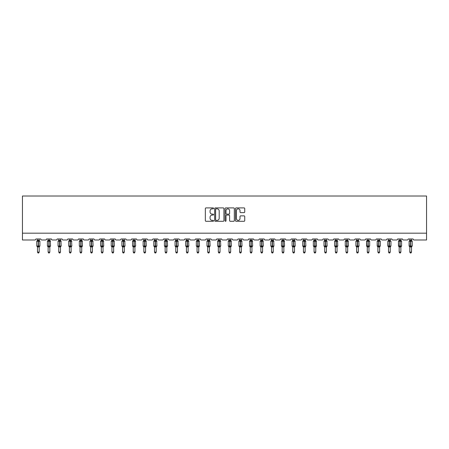 <?xml version="1.0" encoding="UTF-8"?>
<svg xmlns="http://www.w3.org/2000/svg" width="449" height="449" viewBox="0 0 449 449"><rect width="100%" height="100%" fill="white"/><g stroke="black" fill="none" stroke-linecap="round" stroke-linejoin="round"><path stroke-width="0.67" d="M213.589 208.37A0.466 0.466 0 0 0 213.123 207.904L206.007 207.904A0.668 0.668 0 0 0 205.339 208.572L205.339 220.622A0.668 0.668 0 0 0 206.007 221.29L213.123 221.29A0.466 0.466 0 0 0 213.589 220.818A0.466 0.466 0 0 0 213.123 220.352L212.203 220.352A2.144 2.144 0 0 1 210.059 218.208L210.059 217.204A2.144 2.144 0 0 1 212.203 215.065L213.123 215.065A0.466 0.466 0 0 0 213.589 214.594A0.466 0.466 0 0 0 213.123 214.128L212.203 214.128A2.144 2.144 0 0 1 210.059 211.984L210.059 210.979A2.144 2.144 0 0 1 212.203 208.841L213.123 208.841A0.466 0.466 0 0 0 213.589 208.37M244.06 212.618A0.668 0.668 0 0 0 244.733 211.95L244.733 208.572A0.668 0.668 0 0 0 244.06 207.904L236.163 207.904A0.668 0.668 0 0 0 235.495 208.572L235.495 220.622A0.668 0.668 0 0 0 236.163 221.29L244.06 221.29A0.668 0.668 0 0 0 244.733 220.622L244.733 216.536A0.668 0.668 0 0 0 244.06 215.868L240.681 215.868A0.668 0.668 0 0 0 240.013 216.536L240.013 218.562A1.79 1.79 0 0 1 238.223 220.352A1.79 1.79 0 0 1 236.432 218.562L236.432 210.632A1.79 1.79 0 0 1 238.223 208.841A1.79 1.79 0 0 1 240.013 210.632L240.013 211.95A0.668 0.668 0 0 0 240.681 212.618L244.06 212.618M426.55 233.177L426.55 196.011L22.45 196.011L22.45 239.996L34.859 239.996A1.021 1.021 0 0 0 35.886 238.975L40.792 238.975A1.021 1.021 0 0 0 41.819 239.996L45.501 239.996A1.021 1.021 0 0 0 46.522 238.975L51.433 238.975A1.021 1.021 0 0 0 52.454 239.996L56.136 239.996A1.021 1.021 0 0 0 57.158 238.975L62.069 238.975A1.021 1.021 0 0 0 63.09 239.996L66.772 239.996A1.021 1.021 0 0 0 67.799 238.975L72.704 238.975A1.021 1.021 0 0 0 73.731 239.996L77.413 239.996A1.021 1.021 0 0 0 78.435 238.975L83.346 238.975A1.021 1.021 0 0 0 84.367 239.996L88.049 239.996A1.021 1.021 0 0 0 89.07 238.975L93.981 238.975A1.021 1.021 0 0 0 95.003 239.996L98.69 239.996A1.021 1.021 0 0 0 99.712 238.975L104.623 238.975A1.021 1.021 0 0 0 105.644 239.996L109.326 239.996A1.021 1.021 0 0 0 110.347 238.975L115.258 238.975A1.021 1.021 0 0 0 116.28 239.996L119.962 239.996A1.021 1.021 0 0 0 120.989 238.975L125.894 238.975A1.021 1.021 0 0 0 126.921 239.996L130.603 239.996A1.021 1.021 0 0 0 131.624 238.975L136.535 238.975A1.021 1.021 0 0 0 137.557 239.996L141.239 239.996A1.021 1.021 0 0 0 142.26 238.975L147.171 238.975A1.021 1.021 0 0 0 148.192 239.996L151.874 239.996A1.021 1.021 0 0 0 152.901 238.975L157.807 238.975A1.021 1.021 0 0 0 158.834 239.996L162.516 239.996A1.021 1.021 0 0 0 163.537 238.975L168.448 238.975A1.021 1.021 0 0 0 169.469 239.996L173.151 239.996A1.021 1.021 0 0 0 174.173 238.975L179.084 238.975A1.021 1.021 0 0 0 180.105 239.996L183.793 239.996A1.021 1.021 0 0 0 184.814 238.975L189.725 238.975A1.021 1.021 0 0 0 190.746 239.996L194.428 239.996A1.021 1.021 0 0 0 195.45 238.975L200.361 238.975A1.021 1.021 0 0 0 201.382 239.996L205.064 239.996A1.021 1.021 0 0 0 206.091 238.975L210.996 238.975A1.021 1.021 0 0 0 212.023 239.996L215.705 239.996A1.021 1.021 0 0 0 216.727 238.975L221.638 238.975A1.021 1.021 0 0 0 222.659 239.996L226.341 239.996A1.021 1.021 0 0 0 227.362 238.975L232.273 238.975A1.021 1.021 0 0 0 233.295 239.996L236.977 239.996A1.021 1.021 0 0 0 238.004 238.975L242.909 238.975A1.021 1.021 0 0 0 243.936 239.996L247.618 239.996A1.021 1.021 0 0 0 248.639 238.975L253.55 238.975A1.021 1.021 0 0 0 254.572 239.996L258.254 239.996A1.021 1.021 0 0 0 259.275 238.975L264.186 238.975A1.021 1.021 0 0 0 265.207 239.996L268.895 239.996A1.021 1.021 0 0 0 269.916 238.975L274.827 238.975A1.021 1.021 0 0 0 275.849 239.996L279.531 239.996A1.021 1.021 0 0 0 280.552 238.975L285.463 238.975A1.021 1.021 0 0 0 286.484 239.996L290.166 239.996A1.021 1.021 0 0 0 291.193 238.975L296.099 238.975A1.021 1.021 0 0 0 297.126 239.996L300.808 239.996A1.021 1.021 0 0 0 301.829 238.975L306.74 238.975A1.021 1.021 0 0 0 307.761 239.996L311.443 239.996A1.021 1.021 0 0 0 312.465 238.975L317.376 238.975A1.021 1.021 0 0 0 318.397 239.996L322.079 239.996A1.021 1.021 0 0 0 323.106 238.975L328.011 238.975A1.021 1.021 0 0 0 329.038 239.996L332.72 239.996A1.021 1.021 0 0 0 333.742 238.975L338.653 238.975A1.021 1.021 0 0 0 339.674 239.996L343.356 239.996A1.021 1.021 0 0 0 344.377 238.975L349.288 238.975A1.021 1.021 0 0 0 350.31 239.996L353.997 239.996A1.021 1.021 0 0 0 355.019 238.975L359.93 238.975A1.021 1.021 0 0 0 360.951 239.996L364.633 239.996A1.021 1.021 0 0 0 365.654 238.975L370.565 238.975A1.021 1.021 0 0 0 371.587 239.996L375.269 239.996A1.021 1.021 0 0 0 376.296 238.975L381.201 238.975A1.021 1.021 0 0 0 382.228 239.996L385.91 239.996A1.021 1.021 0 0 0 386.931 238.975L391.842 238.975A1.021 1.021 0 0 0 392.864 239.996L396.546 239.996A1.021 1.021 0 0 0 397.567 238.975L402.478 238.975A1.021 1.021 0 0 0 403.499 239.996L407.181 239.996A1.021 1.021 0 0 0 408.208 238.975L413.114 238.975A1.021 1.021 0 0 0 414.141 239.996L426.55 239.996L426.55 233.177L22.45 233.177M223.916 208.572A0.668 0.668 0 0 0 223.243 207.904L215.346 207.904A0.668 0.668 0 0 0 214.678 208.572L214.678 220.622A0.668 0.668 0 0 0 215.346 221.29L223.243 221.29A0.668 0.668 0 0 0 223.916 220.622L223.916 208.572M225.757 207.904L233.654 207.904A0.668 0.668 0 0 1 234.322 208.572L234.322 220.622A0.668 0.668 0 0 1 233.654 221.29L230.275 221.29A0.668 0.668 0 0 1 229.602 220.622L229.602 215.733A0.668 0.668 0 0 0 228.934 215.065L226.694 215.065A0.668 0.668 0 0 0 226.021 215.733L226.021 220.818A0.466 0.466 0 0 1 225.555 221.29A0.466 0.466 0 0 1 225.084 220.818L225.084 208.572A0.668 0.668 0 0 1 225.757 207.904M216.081 208.841A0.466 0.466 0 0 0 215.615 209.307L215.615 219.881A0.466 0.466 0 0 0 216.081 220.352L217.052 220.352A2.144 2.144 0 0 0 219.196 218.208L219.196 210.979A2.144 2.144 0 0 0 217.052 208.841L216.081 208.841M229.602 210.665A1.79 1.79 0 0 0 227.811 208.875A1.79 1.79 0 0 0 226.021 210.665L226.021 213.455A0.668 0.668 0 0 0 226.694 214.128L228.934 214.128A0.668 0.668 0 0 0 229.602 213.455L229.602 210.665M39.192 238.975L39.192 240.327A0.752 0.713 180 0 0 39.585 240.956L36.992 240.922A0.342 0.342 0 0 0 36.767 241.242L36.767 246.013A0.342 0.342 0 0 0 36.992 246.333L39.585 246.299A0.752 0.713 -0 0 0 39.192 246.928L37.486 246.928A0.752 0.713 -0 0 0 37.093 246.299L37.093 246.299M37.486 238.975L37.486 240.361L38.238 240.26L38.238 246.013L39.905 246.013L39.905 241.242L36.767 241.242L36.767 246.013L38.238 246.013L38.238 246.995M39.192 246.928L39.192 252.102L37.486 252.102L37.486 246.928M38.238 240.26L39.192 240.327M36.767 241.242L37.486 240.215L37.093 240.956A0.752 0.713 180 0 0 37.486 240.327L37.486 240.327M37.239 241.175L37.486 240.361M39.439 241.175L39.192 240.361L39.439 241.175L38.44 240.933L38.44 246.995M37.239 246.08L37.486 246.894M39.439 246.08L39.192 246.894M39.192 252.102L38.681 252.989L37.997 252.989L37.486 252.102M39.905 241.242L39.68 240.922A0.342 0.342 0 0 1 39.781 240.978M39.22 246.838L39.905 246.013A0.342 0.342 0 0 1 39.888 246.125M49.828 238.975L49.828 240.327A0.752 0.713 180 0 0 50.221 240.956L47.633 240.922A0.342 0.342 0 0 0 47.409 241.242L47.409 246.013A0.342 0.342 0 0 0 47.633 246.333L47.409 246.013L50.546 246.013L50.322 240.922A0.342 0.342 0 0 1 50.417 240.978M49.856 246.838L50.546 246.013A0.342 0.342 0 0 1 50.524 246.125M48.122 246.928L48.122 246.928A0.752 0.713 -0 0 0 47.729 246.299L50.221 246.299A0.752 0.713 -0 0 0 49.828 246.928L48.122 246.894L48.122 252.102L49.828 252.102L49.828 246.928M60.469 238.975L60.469 240.327A0.752 0.713 180 0 0 60.862 240.956L58.269 240.922A0.342 0.342 0 0 0 58.044 241.242L58.044 246.013A0.342 0.342 0 0 0 58.269 246.333L58.044 246.013L61.182 246.013L60.957 240.922A0.342 0.342 0 0 1 61.058 240.978M60.497 246.838L61.182 246.013A0.342 0.342 0 0 1 61.165 246.125M58.763 246.928L58.763 246.928A0.752 0.713 -0 0 0 58.37 246.299L60.862 246.299A0.752 0.713 -0 0 0 60.469 246.928L58.763 246.894L58.763 252.102L60.469 252.102L60.469 246.928M71.105 238.975L71.105 240.327A0.752 0.713 180 0 0 71.498 240.956L68.905 240.922A0.342 0.342 0 0 0 68.686 241.242L68.686 246.013A0.342 0.342 0 0 0 68.905 246.333L68.686 246.013L71.818 246.013L71.599 240.922A0.342 0.342 0 0 1 71.694 240.978M71.105 247.04L71.818 246.013A0.342 0.342 0 0 1 71.801 246.125M69.399 246.928L69.399 246.928A0.752 0.713 -0 0 0 69.006 246.299L71.498 246.299A0.752 0.713 -0 0 0 71.105 246.928L69.399 246.894L69.399 252.102L71.105 252.102L71.105 246.928M81.74 238.975L81.74 240.327A0.752 0.713 180 0 0 82.133 240.956L79.546 240.922A0.342 0.342 0 0 0 79.321 241.242L79.321 246.013A0.342 0.342 0 0 0 79.546 246.333L79.321 246.013L82.459 246.013L82.234 240.922A0.342 0.342 0 0 1 82.33 240.978M81.74 247.04L82.459 246.013A0.342 0.342 0 0 1 82.442 246.125M80.04 246.928L80.04 246.928A0.752 0.713 -0 0 0 79.641 246.299L82.133 246.299A0.752 0.713 -0 0 0 81.74 246.928L80.034 246.894L80.04 252.102L81.74 252.102L81.74 246.928M48.094 246.838L47.729 246.299M48.122 238.975L48.122 240.361L49.828 240.327M50.075 241.175L49.828 240.361L50.075 241.175L47.409 241.242L47.729 240.956A0.752 0.713 180 0 0 48.122 240.327L48.122 240.327M47.875 241.175L48.122 240.361M47.875 246.08L48.122 246.894M50.075 246.08L49.828 246.894M49.828 252.102L49.317 252.989L48.638 252.989L48.122 252.102M58.735 246.838L58.37 246.299M58.763 238.975L58.763 240.361L60.469 240.327M60.716 241.175L60.469 240.361L60.716 241.175L58.044 241.242L58.37 240.956A0.752 0.713 180 0 0 58.763 240.327L58.763 240.327M58.516 241.175L58.763 240.361M58.516 246.08L58.763 246.894M60.716 246.08L60.469 246.894M60.469 252.102L59.953 252.989L59.274 252.989L58.763 252.102M69.371 246.838L69.006 246.299M69.399 238.975L69.399 240.361L71.105 240.327M71.352 241.175L71.105 240.361L71.352 241.175L68.686 241.242L69.006 240.956A0.752 0.713 180 0 0 69.399 240.327L69.399 240.327M69.152 241.175L69.399 240.361M69.152 246.08L69.399 246.894M71.352 246.08L71.105 246.894M71.105 252.102L70.594 252.989L69.909 252.989L69.399 252.102M80.012 246.838L79.641 246.299M80.04 238.975L80.034 240.361L81.74 240.327M81.987 241.175L81.74 240.361L81.987 241.175L79.321 241.242L79.641 240.956A0.752 0.713 180 0 0 80.04 240.327L80.04 240.327M79.787 241.175L80.034 240.361M79.787 246.08L80.034 246.894M81.987 246.08L81.74 246.894M81.74 252.102L81.23 252.989L80.551 252.989L80.04 252.102M92.382 238.975L92.382 240.327A0.752 0.713 180 0 0 92.775 240.956L90.182 240.922A0.342 0.342 0 0 0 89.957 241.242L89.957 246.013A0.342 0.342 0 0 0 90.182 246.333L89.957 246.013L93.095 246.013L92.87 240.922A0.342 0.342 0 0 1 92.971 240.978M92.415 246.815L93.095 246.013A0.342 0.342 0 0 1 93.078 246.125M90.676 246.928L90.676 246.928A0.752 0.713 -0 0 0 90.283 246.299L92.775 246.299A0.752 0.713 -0 0 0 92.382 246.928L90.676 246.894L90.676 252.102L92.382 252.102L92.382 246.928M90.647 246.838L90.283 246.299M90.676 238.975L90.676 240.361L92.382 240.327M92.629 241.175L92.382 240.361L92.629 241.175L89.957 241.242L90.283 240.956A0.752 0.713 180 0 0 90.676 240.327L90.676 240.327M90.429 241.175L90.676 240.361M90.429 246.08L90.676 246.894M92.629 246.08L92.382 246.894M92.382 252.102L91.865 252.989L91.186 252.989L90.676 252.102M103.017 238.975L103.017 240.327A0.752 0.713 180 0 0 103.41 240.956L100.823 240.922A0.342 0.342 0 0 0 100.598 241.242L100.598 246.013A0.342 0.342 0 0 0 100.823 246.333L100.598 246.013L103.736 246.013L103.511 240.922A0.342 0.342 0 0 1 103.607 240.978M103.046 246.838L103.736 246.013A0.342 0.342 0 0 1 103.713 246.125M101.311 246.928L101.311 246.928A0.752 0.713 -0 0 0 100.918 246.299L103.41 246.299A0.752 0.713 -0 0 0 103.017 246.928L101.311 246.894L101.311 252.102L103.017 252.102L103.017 246.928M101.283 246.838L100.918 246.299M101.311 238.975L101.311 240.361L103.017 240.327M103.264 241.175L103.017 240.361L103.264 241.175L100.598 241.242L100.918 240.956A0.752 0.713 180 0 0 101.311 240.327L101.311 240.327M101.064 241.175L101.311 240.361M101.064 246.08L101.311 246.894M103.264 246.08L103.017 246.894M103.017 252.102L102.507 252.989L101.822 252.989L101.311 252.102M113.653 238.975L113.653 240.327A0.752 0.713 180 0 0 114.052 240.956L111.459 240.922A0.342 0.342 0 0 0 111.234 241.242L111.234 246.013A0.342 0.342 0 0 0 111.459 246.333L111.234 246.013L114.372 246.013L114.147 240.922A0.342 0.342 0 0 1 114.248 240.978M113.681 246.838L114.372 246.013A0.342 0.342 0 0 1 114.355 246.125M111.953 246.928L111.953 246.928A0.752 0.713 -0 0 0 111.554 246.299L114.052 246.299A0.752 0.713 -0 0 0 113.653 246.928L111.953 246.894L111.953 252.102L113.653 252.102L113.653 246.928M111.924 246.838L111.554 246.299M111.953 238.975L111.953 240.361L113.653 240.327M113.9 241.175L113.659 240.361L113.9 241.175L111.234 241.242L111.554 240.956A0.752 0.713 180 0 0 111.953 240.327L111.953 240.327M111.706 241.175L111.953 240.361M111.706 246.08L111.953 246.894L111.706 246.08M113.9 246.08L113.659 246.894M113.653 252.102L113.142 252.989L112.463 252.989L111.953 252.102M124.294 238.975L124.294 240.327A0.752 0.713 180 0 0 124.687 240.956L122.094 240.922A0.342 0.342 0 0 0 121.87 241.242L121.87 246.013A0.342 0.342 0 0 0 122.094 246.333L121.87 246.013L125.007 246.013L124.788 240.922A0.342 0.342 0 0 1 124.884 240.978M124.322 246.838L125.007 246.013A0.342 0.342 0 0 1 124.99 246.125M122.588 246.928L122.588 246.928A0.752 0.713 -0 0 0 122.195 246.299L124.687 246.299A0.752 0.713 -0 0 0 124.294 246.928L122.588 246.894L122.588 252.102L124.294 252.102L124.294 246.928M122.56 246.838L122.195 246.299M122.588 238.975L122.588 240.361L124.294 240.327M124.541 241.175L124.294 240.361L124.541 241.175L121.87 241.242L122.195 240.956A0.752 0.713 180 0 0 122.588 240.327L122.588 240.327M122.341 241.175L122.588 240.361M122.341 246.08L122.588 246.894L122.341 246.08M124.541 246.08L124.294 246.894M124.294 252.102L123.784 252.989L123.099 252.989L122.588 252.102M134.93 238.975L134.93 240.327A0.752 0.713 180 0 0 135.323 240.956L132.736 240.922A0.342 0.342 0 0 0 132.511 241.242L132.511 246.013A0.342 0.342 0 0 0 132.736 246.333L132.511 246.013L135.649 246.013L135.424 240.922A0.342 0.342 0 0 1 135.519 240.978M134.964 246.815L135.649 246.013A0.342 0.342 0 0 1 135.626 246.125M133.224 246.928L133.224 246.928A0.752 0.713 -0 0 0 132.831 246.299L135.323 246.299A0.752 0.713 -0 0 0 134.93 246.928L133.224 246.894L133.224 252.102L134.93 252.102L134.93 246.928M133.196 246.838L132.831 246.299M133.224 238.975L133.224 240.361L134.93 240.327M135.177 241.175L134.93 240.361L135.177 241.175L132.511 241.242L132.831 240.956A0.752 0.713 180 0 0 133.224 240.327L133.224 240.327M132.977 241.175L133.224 240.361M132.977 246.08L133.224 246.894L132.977 246.08M135.177 246.08L134.93 246.894M134.93 252.102L134.419 252.989L133.74 252.989L133.224 252.102M145.571 238.975L145.571 240.327A0.752 0.713 180 0 0 145.964 240.956L143.371 240.922A0.342 0.342 0 0 0 143.147 241.242L143.147 246.013A0.342 0.342 0 0 0 143.371 246.333L143.147 246.013L146.284 246.013L146.06 240.922A0.342 0.342 0 0 1 146.161 240.978M145.599 246.838L146.284 246.013A0.342 0.342 0 0 1 146.267 246.125M143.865 246.928L143.865 246.928A0.752 0.713 -0 0 0 143.472 246.299L145.964 246.299A0.752 0.713 -0 0 0 145.571 246.928L143.865 246.894L143.865 252.102L145.571 252.102L145.571 246.928M143.837 246.838L143.472 246.299M143.865 238.975L143.865 240.361L145.571 240.327M145.818 241.175L145.571 240.361L145.818 241.175L143.147 241.242L143.472 240.956A0.752 0.713 180 0 0 143.865 240.327L143.865 240.327M143.618 241.175L143.865 240.361M143.618 246.08L143.865 246.894L143.618 246.08M145.818 246.08L145.571 246.894M145.571 252.102L145.055 252.989L144.376 252.989L143.865 252.102M156.207 238.975L156.207 240.327A0.752 0.713 180 0 0 156.6 240.956L154.007 240.922A0.342 0.342 0 0 0 153.788 241.242L153.788 246.013A0.342 0.342 0 0 0 154.007 246.333L153.788 246.013L156.926 246.013L156.701 240.922A0.342 0.342 0 0 1 156.796 240.978M156.235 246.838L156.926 246.013A0.342 0.342 0 0 1 156.903 246.125M154.501 246.928L154.501 246.928A0.752 0.713 -0 0 0 154.108 246.299L156.6 246.299A0.752 0.713 -0 0 0 156.207 246.928L154.501 246.894L154.501 252.102L156.207 252.102L156.207 246.928M154.473 246.838L154.108 246.299M154.501 238.975L154.501 240.361L156.207 240.327M156.454 241.175L156.207 240.361L156.454 241.175L153.788 241.242L154.108 240.956A0.752 0.713 180 0 0 154.501 240.327L154.501 240.327M154.254 241.175L154.501 240.361M154.254 246.08L154.501 246.894L154.254 246.08M156.454 246.08L156.207 246.894M156.207 252.102L155.696 252.989L155.012 252.989L154.501 252.102M166.843 238.975L166.843 240.327A0.752 0.713 180 0 0 167.236 240.956L164.648 240.922A0.342 0.342 0 0 0 164.424 241.242L164.424 246.013A0.342 0.342 0 0 0 164.648 246.333L164.424 246.013L167.561 246.013L167.337 240.922A0.342 0.342 0 0 1 167.432 240.978M166.871 246.838L167.561 246.013A0.342 0.342 0 0 1 167.544 246.125M165.142 246.928L165.142 246.928A0.752 0.713 -0 0 0 164.744 246.299L167.236 246.299A0.752 0.713 -0 0 0 166.843 246.928L165.137 246.894L165.142 252.102L166.843 252.102L166.843 246.928M165.114 246.838L164.744 246.299M165.142 238.975L165.137 240.361L166.843 240.327M167.09 241.175L166.843 240.361L167.09 241.175L164.424 241.242L164.744 240.956A0.752 0.713 180 0 0 165.142 240.327L165.142 240.327M164.89 241.175L165.137 240.361M164.89 246.08L165.137 246.894L164.89 246.08M167.09 246.08L166.843 246.894M166.843 252.102L166.332 252.989L165.653 252.989L165.142 252.102M177.484 238.975L177.484 240.327A0.752 0.713 180 0 0 177.877 240.956L175.284 240.922A0.342 0.342 0 0 0 175.059 241.242L175.059 246.013A0.342 0.342 0 0 0 175.284 246.333L175.059 246.013L178.197 246.013L177.972 240.922A0.342 0.342 0 0 1 178.073 240.978M177.512 246.838L178.197 246.013A0.342 0.342 0 0 1 178.18 246.125M175.778 246.928L175.778 246.928A0.752 0.713 -0 0 0 175.385 246.299L177.877 246.299A0.752 0.713 -0 0 0 177.484 246.928L175.778 246.894L175.778 252.102L177.484 252.102L177.484 246.928M175.75 246.838L175.385 246.299M175.778 238.975L175.778 240.361L177.484 240.327M177.731 241.175L177.484 240.361L177.731 241.175L175.059 241.242L175.385 240.956A0.752 0.713 180 0 0 175.778 240.327L175.778 240.327M175.531 241.175L175.778 240.361M175.531 246.08L175.778 246.894L175.531 246.08M177.731 246.08L177.484 246.894M177.484 252.102L176.968 252.989L176.289 252.989L175.778 252.102M188.12 238.975L188.12 240.327A0.752 0.713 180 0 0 188.513 240.956L185.925 240.922A0.342 0.342 0 0 0 185.701 241.242L185.701 246.013A0.342 0.342 0 0 0 185.925 246.333L185.701 246.013L188.838 246.013L188.614 240.922A0.342 0.342 0 0 1 188.709 240.978M188.148 246.838L188.838 246.013A0.342 0.342 0 0 1 188.816 246.125M186.414 246.928L186.414 246.928A0.752 0.713 -0 0 0 186.021 246.299L188.513 246.299A0.752 0.713 -0 0 0 188.12 246.928L186.414 246.894L186.414 252.102L188.12 252.102L188.12 246.928M186.386 246.838L186.021 246.299M186.414 238.975L186.414 240.361L188.12 240.327M188.367 241.175L188.12 240.361L188.367 241.175L185.701 241.242L186.021 240.956A0.752 0.713 180 0 0 186.414 240.327L186.414 240.327M186.167 241.175L186.414 240.361M186.167 246.08L186.414 246.894L186.167 246.08M188.367 246.08L188.12 246.894M188.12 252.102L187.609 252.989L186.93 252.989L186.414 252.102M198.755 238.975L198.755 240.327A0.752 0.713 180 0 0 199.154 240.956L196.561 240.922A0.342 0.342 0 0 0 196.336 241.242L196.336 246.013A0.342 0.342 0 0 0 196.561 246.333L196.336 246.013L199.474 246.013L199.249 240.922A0.342 0.342 0 0 1 199.35 240.978M198.755 247.04L199.474 246.013A0.342 0.342 0 0 1 199.457 246.125M197.055 246.928L197.055 246.928A0.752 0.713 -0 0 0 196.662 246.299L199.154 246.299A0.752 0.713 -0 0 0 198.755 246.928L197.055 246.894L197.055 252.102L198.755 252.102L198.755 246.928M197.027 246.838L196.662 246.299M197.055 238.975L197.055 240.361L198.755 240.327M199.008 241.175L198.761 240.361L199.008 241.175L196.336 241.242L196.662 240.956A0.752 0.713 180 0 0 197.055 240.327L197.055 240.327M196.808 241.175L197.055 240.361M196.808 246.08L197.055 246.894L196.808 246.08M199.008 246.08L198.761 246.894M198.755 252.102L198.245 252.989L197.566 252.989L197.055 252.102M209.397 238.975L209.397 240.327A0.752 0.713 180 0 0 209.79 240.956L207.197 240.922A0.342 0.342 0 0 0 206.972 241.242L206.972 246.013A0.342 0.342 0 0 0 207.197 246.333L206.972 246.013L210.11 246.013L209.891 240.922A0.342 0.342 0 0 1 209.986 240.978M209.425 246.838L210.11 246.013A0.342 0.342 0 0 1 210.093 246.125M207.691 246.928L207.691 246.928A0.752 0.713 -0 0 0 207.298 246.299L209.79 246.299A0.752 0.713 -0 0 0 209.397 246.928L207.691 246.894L207.691 252.102L209.397 252.102L209.397 246.928M207.663 246.838L207.298 246.299M207.691 238.975L207.691 240.361L209.397 240.327M208.443 240.26L208.443 241.242L206.972 241.242L207.298 240.956A0.752 0.713 180 0 0 207.691 240.327L207.691 240.327M207.444 241.175L207.691 240.361M209.397 240.361L209.644 241.175L209.397 240.361M207.444 246.08L207.691 246.894L207.444 246.08M209.644 246.08L209.397 246.894M209.397 252.102L208.886 252.989L208.201 252.989L207.691 252.102M220.032 238.975L220.032 240.327A0.752 0.713 180 0 0 220.425 240.956L217.838 240.922A0.342 0.342 0 0 0 217.613 241.242L217.613 246.013A0.342 0.342 0 0 0 217.838 246.333L217.613 246.013L220.751 246.013L220.526 240.922A0.342 0.342 0 0 1 220.622 240.978M220.061 246.838L220.751 246.013A0.342 0.342 0 0 1 220.728 246.125M218.326 246.928L218.326 246.928A0.752 0.713 -0 0 0 217.933 246.299L220.425 246.299A0.752 0.713 -0 0 0 220.032 246.928L218.326 246.894L218.326 252.102L220.032 252.102L220.032 246.928M218.298 246.838L217.933 246.299M218.326 238.975L218.326 240.361L220.032 240.327M220.279 241.175L220.032 240.361L220.279 241.175L217.613 241.242L217.933 240.956A0.752 0.713 180 0 0 218.326 240.327L218.326 240.327M218.079 241.175L218.326 240.361M218.079 246.08L218.326 246.894L218.079 246.08M220.279 246.08L220.032 246.894M220.032 252.102L219.522 252.989L218.843 252.989L218.326 252.102M230.674 238.975L230.674 240.327A0.752 0.713 180 0 0 231.067 240.956L228.474 240.922A0.342 0.342 0 0 0 228.249 241.242L228.249 246.013A0.342 0.342 0 0 0 228.474 246.333L228.249 246.013L231.387 246.013L231.162 240.922A0.342 0.342 0 0 1 231.263 240.978M230.674 247.04L231.387 246.013A0.342 0.342 0 0 1 231.37 246.125M228.968 246.928L228.968 246.928A0.752 0.713 -0 0 0 228.575 246.299L231.067 246.299A0.752 0.713 -0 0 0 230.674 246.928L228.968 246.894L228.968 252.102L230.674 252.102L230.674 246.928M228.939 246.838L228.575 246.299M228.968 238.975L228.968 240.361L230.674 240.327M230.921 241.175L230.674 240.361L230.921 241.175L228.249 241.242L228.575 240.956A0.752 0.713 180 0 0 228.968 240.327L228.968 240.327M228.721 241.175L228.968 240.361M228.721 246.08L228.968 246.894L228.721 246.08M230.921 246.08L230.674 246.894M230.674 252.102L230.157 252.989L229.478 252.989L228.968 252.102M241.309 238.975L241.309 240.327A0.752 0.713 180 0 0 241.702 240.956L239.109 240.922A0.342 0.342 0 0 0 238.89 241.242L238.89 246.013A0.342 0.342 0 0 0 239.109 246.333L238.89 246.013L242.028 246.013L241.803 240.922A0.342 0.342 0 0 1 241.899 240.978M241.309 247.04L242.028 246.013A0.342 0.342 0 0 1 242.005 246.125M239.603 246.928L239.603 246.928A0.752 0.713 -0 0 0 239.21 246.299L241.702 246.299A0.752 0.713 -0 0 0 241.309 246.928L239.603 246.894L239.603 252.102L241.309 252.102L241.309 246.928M239.575 246.838L239.21 246.299M239.603 238.975L239.603 240.361L241.309 240.327M241.556 241.175L241.309 240.361L241.556 241.175L238.89 241.242L239.21 240.956A0.752 0.713 180 0 0 239.603 240.327L239.603 240.327M239.356 241.175L239.603 240.361M239.356 246.08L239.603 246.894L239.356 246.08M241.556 246.08L241.309 246.894M241.309 252.102L240.799 252.989L240.114 252.989L239.603 252.102M251.945 238.975L251.945 240.327A0.752 0.713 180 0 0 252.338 240.956L249.751 240.922A0.342 0.342 0 0 0 249.526 241.242L249.526 246.013A0.342 0.342 0 0 0 249.751 246.333L249.526 246.013L252.664 246.013L252.439 240.922A0.342 0.342 0 0 1 252.54 240.978M251.973 246.838L252.664 246.013A0.342 0.342 0 0 1 252.647 246.125M250.245 246.928L250.245 246.928A0.752 0.713 -0 0 0 249.846 246.299L252.338 246.299A0.752 0.713 -0 0 0 251.945 246.928L250.239 246.894L250.245 252.102L251.945 252.102L251.945 246.928M250.216 246.838L249.846 246.299M250.245 238.975L250.239 240.361L251.945 240.327M250.991 240.26L250.991 241.242L249.526 241.242L249.846 240.956A0.752 0.713 180 0 0 250.245 240.327L250.245 240.327M249.992 241.175L250.239 240.361M251.945 240.361L252.192 241.175L251.945 240.361M249.992 246.08L250.239 246.894L249.992 246.08M252.192 246.08L251.945 246.894M251.945 252.102L251.434 252.989L250.755 252.989L250.245 252.102M262.586 238.975L262.586 240.327A0.752 0.713 180 0 0 262.979 240.956L260.386 240.922A0.342 0.342 0 0 0 260.162 241.242L260.162 246.013A0.342 0.342 0 0 0 260.386 246.333L260.162 246.013L263.299 246.013L263.075 240.922A0.342 0.342 0 0 1 263.176 240.978M262.614 246.838L263.299 246.013A0.342 0.342 0 0 1 263.282 246.125M260.88 246.928L260.88 246.928A0.752 0.713 -0 0 0 260.487 246.299L262.979 246.299A0.752 0.713 -0 0 0 262.586 246.928L260.88 246.894L260.88 252.102L262.586 252.102L262.586 246.928M260.852 246.838L260.487 246.299M260.88 238.975L260.88 240.361L262.586 240.327M261.632 240.26L261.632 241.242L260.162 241.242L260.487 240.956A0.752 0.713 180 0 0 260.88 240.327L260.88 240.327M260.633 241.175L260.88 240.361M262.586 240.361L262.833 241.175L262.586 240.361M260.633 246.08L260.88 246.894L260.633 246.08M262.833 246.08L262.586 246.894M262.586 252.102L262.07 252.989L261.391 252.989L260.88 252.102M273.222 238.975L273.222 240.327A0.752 0.713 180 0 0 273.615 240.956L271.028 240.922A0.342 0.342 0 0 0 270.803 241.242L270.803 246.013A0.342 0.342 0 0 0 271.028 246.333L270.803 246.013L273.941 246.013L273.716 240.922A0.342 0.342 0 0 1 273.811 240.978M273.222 247.04L273.941 246.013A0.342 0.342 0 0 1 273.918 246.125M271.516 246.928L271.516 246.928A0.752 0.713 -0 0 0 271.123 246.299L273.615 246.299A0.752 0.713 -0 0 0 273.222 246.928L271.516 246.894L271.516 252.102L273.222 252.102L273.222 246.928M271.488 246.838L271.123 246.299M271.516 238.975L271.516 240.361L273.222 240.327M273.469 241.175L273.222 240.361L273.469 241.175L270.803 241.242L271.123 240.956A0.752 0.713 180 0 0 271.516 240.327L271.516 240.327M271.269 241.175L271.516 240.361M271.269 246.08L271.516 246.894L271.269 246.08M273.469 246.08L273.222 246.894M273.222 252.102L272.711 252.989L272.032 252.989L271.516 252.102M283.858 238.975L283.858 240.327A0.752 0.713 180 0 0 284.256 240.956L281.663 240.922A0.342 0.342 0 0 0 281.439 241.242L281.439 246.013A0.342 0.342 0 0 0 281.663 246.333L281.439 246.013L284.576 246.013L284.352 240.922A0.342 0.342 0 0 1 284.453 240.978M283.858 247.04L284.576 246.013A0.342 0.342 0 0 1 284.559 246.125M282.157 246.928L282.157 246.928A0.752 0.713 -0 0 0 281.764 246.299L284.256 246.299A0.752 0.713 -0 0 0 283.858 246.928L282.157 246.894L282.157 252.102L283.858 252.102L283.858 246.928M282.129 246.838L281.764 246.299M282.157 238.975L282.157 240.361L283.858 240.327M284.11 241.175L283.863 240.361L284.11 241.175L281.439 241.242L281.764 240.956A0.752 0.713 180 0 0 282.157 240.327L282.157 240.327M281.91 241.175L282.157 240.361M281.91 246.08L282.157 246.894L281.91 246.08M284.11 246.08L283.863 246.894M283.858 252.102L283.347 252.989L282.668 252.989L282.157 252.102M294.499 238.975L294.499 240.327A0.752 0.713 180 0 0 294.892 240.956L292.299 240.922A0.342 0.342 0 0 0 292.075 241.242L292.075 246.013A0.342 0.342 0 0 0 292.299 246.333L292.075 246.013L295.212 246.013L294.993 240.922A0.342 0.342 0 0 1 295.088 240.978M294.527 246.838L295.212 246.013A0.342 0.342 0 0 1 295.195 246.125M292.793 246.928L292.793 246.928A0.752 0.713 -0 0 0 292.4 246.299L294.892 246.299A0.752 0.713 -0 0 0 294.499 246.928L292.793 246.894L292.793 252.102L294.499 252.102L294.499 246.928M292.765 246.838L292.4 246.299M292.793 238.975L292.793 240.361L294.499 240.327M294.746 241.175L294.499 240.361L294.746 241.175L292.075 241.242L292.4 240.956A0.752 0.713 180 0 0 292.793 240.327L292.793 240.327M292.546 241.175L292.793 240.361M292.546 246.08L292.793 246.894L292.546 246.08M294.746 246.08L294.499 246.894M294.499 252.102L293.988 252.989L293.304 252.989L292.793 252.102M305.135 238.975L305.135 240.327A0.752 0.713 180 0 0 305.528 240.956L302.94 240.922A0.342 0.342 0 0 0 302.716 241.242L302.716 246.013A0.342 0.342 0 0 0 302.94 246.333L302.716 246.013L305.853 246.013L305.629 240.922A0.342 0.342 0 0 1 305.724 240.978M305.135 247.04L305.853 246.013A0.342 0.342 0 0 1 305.831 246.125M303.429 246.928L303.429 246.928A0.752 0.713 -0 0 0 303.036 246.299L305.528 246.299A0.752 0.713 -0 0 0 305.135 246.928L303.429 246.894L303.429 252.102L305.135 252.102L305.135 246.928M303.401 246.838L303.036 246.299M303.429 238.975L303.429 240.361L305.135 240.327M305.382 241.175L305.135 240.361L305.382 241.175L302.716 241.242L303.036 240.956A0.752 0.713 180 0 0 303.429 240.327L303.429 240.327M303.182 241.175L303.429 240.361M303.182 246.08L303.429 246.894L303.182 246.08M305.382 246.08L305.135 246.894M305.135 252.102L304.624 252.989L303.945 252.989L303.429 252.102M315.776 238.975L315.776 240.327A0.752 0.713 180 0 0 316.169 240.956L313.576 240.922A0.342 0.342 0 0 0 313.351 241.242L313.351 246.013A0.342 0.342 0 0 0 313.576 246.333L313.351 246.013L316.489 246.013L316.264 240.922A0.342 0.342 0 0 1 316.365 240.978M315.776 247.04L316.489 246.013A0.342 0.342 0 0 1 316.472 246.125M314.07 246.928L314.07 246.928A0.752 0.713 -0 0 0 313.677 246.299L316.169 246.299A0.752 0.713 -0 0 0 315.776 246.928L314.07 246.894L314.07 252.102L315.776 252.102L315.776 246.928M314.042 246.838L313.677 246.299M314.07 238.975L314.07 240.361L315.776 240.327M316.023 241.175L315.776 240.361L316.023 241.175L313.351 241.242L313.677 240.956A0.752 0.713 180 0 0 314.07 240.327L314.07 240.327M313.823 241.175L314.07 240.361M313.823 246.08L314.07 246.894L313.823 246.08M316.023 246.08L315.776 246.894M315.776 252.102L315.26 252.989L314.581 252.989L314.07 252.102M326.412 238.975L326.412 240.327A0.752 0.713 180 0 0 326.805 240.956L324.212 240.922A0.342 0.342 0 0 0 323.993 241.242L323.993 246.013A0.342 0.342 0 0 0 324.212 246.333L323.993 246.013L327.13 246.013L326.906 240.922A0.342 0.342 0 0 1 327.001 240.978M326.44 246.838L327.13 246.013A0.342 0.342 0 0 1 327.108 246.125M324.706 246.928L324.706 246.928A0.752 0.713 -0 0 0 324.313 246.299L326.805 246.299A0.752 0.713 -0 0 0 326.412 246.928L324.706 246.894L324.706 252.102L326.412 252.102L326.412 246.928M324.678 246.838L324.313 246.299M324.706 238.975L324.706 240.361L326.412 240.327M325.458 240.26L325.458 241.242L323.993 241.242L324.313 240.956A0.752 0.713 180 0 0 324.706 240.327L324.706 240.327M324.459 241.175L324.706 240.361M326.412 240.361L326.659 241.175L326.412 240.361M324.459 246.08L324.706 246.894L324.459 246.08M326.659 246.08L326.412 246.894M326.412 252.102L325.901 252.989L325.216 252.989L324.706 252.102M337.047 238.975L337.047 240.327A0.752 0.713 180 0 0 337.446 240.956L334.853 240.922A0.342 0.342 0 0 0 334.628 241.242L334.628 246.013A0.342 0.342 0 0 0 334.853 246.333L334.628 246.013L337.766 246.013L337.541 240.922A0.342 0.342 0 0 1 337.642 240.978M337.076 246.838L337.766 246.013A0.342 0.342 0 0 1 337.749 246.125M335.347 246.928L335.347 246.928A0.752 0.713 -0 0 0 334.948 246.299L337.446 246.299A0.752 0.713 -0 0 0 337.047 246.928L335.341 246.894L335.347 252.102L337.047 252.102L337.047 246.928M335.319 246.838L334.948 246.299M335.347 238.975L335.341 240.361L337.047 240.327M337.294 241.175L337.047 240.361L337.294 241.175L334.628 241.242L334.948 240.956A0.752 0.713 180 0 0 335.347 240.327L335.347 240.327M335.1 241.175L335.341 240.361M335.1 246.08L335.341 246.894L335.1 246.08M337.294 246.08L337.047 246.894M337.047 252.102L336.537 252.989L335.858 252.989L335.347 252.102M347.689 238.975L347.689 240.327A0.752 0.713 180 0 0 348.082 240.956L345.489 240.922A0.342 0.342 0 0 0 345.264 241.242L345.264 246.013A0.342 0.342 0 0 0 345.489 246.333L345.264 246.013L348.402 246.013L348.177 240.922A0.342 0.342 0 0 1 348.278 240.978M347.689 247.04L348.402 246.013A0.342 0.342 0 0 1 348.385 246.125M345.983 246.928L345.983 246.928A0.752 0.713 -0 0 0 345.59 246.299L348.082 246.299A0.752 0.713 -0 0 0 347.689 246.928L345.983 246.894L345.983 252.102L347.689 252.102L347.689 246.928M345.954 246.838L345.59 246.299M345.983 238.975L345.983 240.361L347.689 240.327M347.936 241.175L347.689 240.361L347.936 241.175L345.264 241.242L345.59 240.956A0.752 0.713 180 0 0 345.983 240.327L345.983 240.327M345.736 241.175L345.983 240.361M345.736 246.08L345.983 246.894L345.736 246.08M347.936 246.08L347.689 246.894M347.689 252.102L347.178 252.989L346.493 252.989L345.983 252.102M358.324 238.975L358.324 240.327A0.752 0.713 180 0 0 358.717 240.956L356.13 240.922A0.342 0.342 0 0 0 355.905 241.242L355.905 246.013A0.342 0.342 0 0 0 356.13 246.333L355.905 246.013L359.043 246.013L358.818 240.922A0.342 0.342 0 0 1 358.914 240.978M358.324 247.04L359.043 246.013A0.342 0.342 0 0 1 359.02 246.125M356.618 246.928L356.618 246.928A0.752 0.713 -0 0 0 356.225 246.299L358.717 246.299A0.752 0.713 -0 0 0 358.324 246.928L356.618 246.894L356.618 252.102L358.324 252.102L358.324 246.928M356.59 246.838L356.225 246.299M356.618 238.975L356.618 240.361L358.324 240.327M358.571 241.175L358.324 240.361L358.571 241.175L355.905 241.242L356.225 240.956A0.752 0.713 180 0 0 356.618 240.327L356.618 240.327M356.371 241.175L356.618 240.361M356.371 246.08L356.618 246.894L356.371 246.08M358.571 246.08L358.324 246.894M358.324 252.102L357.814 252.989L357.135 252.989L356.618 252.102M367.231 246.838L366.766 246.333L368.006 246.321L368.006 246.013L366.541 246.013A0.342 0.342 0 0 0 366.766 246.333L366.541 241.242A0.342 0.342 0 0 1 366.766 240.922L366.541 241.242L368.006 241.242L368.006 240.933L366.867 240.956A0.752 0.713 180 0 0 367.26 240.327L368.96 240.327A0.752 0.713 180 0 0 369.359 240.956L368.006 240.933L368.006 240.26M368.96 246.928L368.006 246.995L368.006 246.321L369.359 246.299A0.752 0.713 -0 0 0 368.96 246.928L368.96 252.102L367.26 252.102L367.26 246.928A0.752 0.713 -0 0 0 366.867 246.299M369.679 246.013L369.679 241.242L368.006 241.242L368.006 246.013L369.679 246.013L368.988 246.838M368.006 246.995L367.26 246.928M368.96 238.975L368.96 240.327M367.26 238.975L367.26 240.327M369.213 241.175L368.966 240.361L369.213 241.175L368.214 240.933L368.214 246.995M367.013 241.175L367.26 240.361M367.013 246.08L367.26 246.894L367.013 246.08M369.213 246.08L368.966 246.894M368.96 252.102L368.449 252.989L367.77 252.989L367.26 252.102M377.867 246.838L377.401 246.333L378.647 246.321L378.647 246.013L377.182 246.013A0.342 0.342 0 0 0 377.401 246.333L377.182 241.242A0.342 0.342 0 0 1 377.401 240.922L377.182 241.242L378.647 241.242L378.647 240.933L377.502 240.956A0.752 0.713 180 0 0 377.895 240.327L379.601 240.327A0.752 0.713 180 0 0 379.994 240.956L378.647 240.933L378.647 240.26M379.601 246.928L378.647 246.995L378.647 246.321L379.994 246.299A0.752 0.713 -0 0 0 379.601 246.928L379.601 252.102L377.895 252.102L377.895 246.928A0.752 0.713 -0 0 0 377.502 246.299M380.314 246.013L380.314 241.242L378.647 241.242L378.647 246.013L380.314 246.013L379.63 246.838M378.647 246.995L377.895 246.928M379.601 238.975L379.601 240.327M377.895 238.975L377.895 240.327M379.848 241.175L379.601 240.361L379.848 241.175L378.849 240.933L378.849 246.995M377.648 241.175L377.895 240.361M377.648 246.08L377.895 246.894L377.648 246.08M379.848 246.08L379.601 246.894M379.601 252.102L379.091 252.989L378.406 252.989L377.895 252.102M388.503 246.838L388.043 246.333L389.283 246.321L389.283 246.013L387.818 246.013A0.342 0.342 0 0 0 388.043 246.333L387.818 241.242A0.342 0.342 0 0 1 388.043 240.922L387.818 241.242L389.283 241.242L389.283 240.933L388.138 240.956A0.752 0.713 180 0 0 388.531 240.327L390.237 240.327A0.752 0.713 180 0 0 390.63 240.956L389.283 240.933L389.283 240.26M390.237 246.928L389.283 246.995L389.283 246.321L390.63 246.299A0.752 0.713 -0 0 0 390.237 246.928L390.237 252.102L388.531 252.102L388.531 246.928A0.752 0.713 -0 0 0 388.138 246.299M390.956 246.013L390.956 241.242L389.283 241.242L389.283 246.013L390.956 246.013L390.237 247.04M389.283 246.995L388.531 246.928M390.237 238.975L390.237 240.327M388.531 238.975L388.531 240.327M390.484 241.175L390.237 240.361L390.484 241.175L389.491 240.933L389.491 246.995M388.284 241.175L388.531 240.361M388.284 246.08L388.531 246.894L388.284 246.08M390.484 246.08L390.237 246.894M390.237 252.102L389.726 252.989L389.047 252.989L388.531 252.102M399.144 246.838L398.678 246.333L399.919 246.321L399.919 246.013L398.454 246.013A0.342 0.342 0 0 0 398.678 246.333L398.454 241.242A0.342 0.342 0 0 1 398.678 240.922L398.454 241.242L399.919 241.242L399.919 240.933L398.779 240.956A0.752 0.713 180 0 0 399.172 240.327L400.878 240.327A0.752 0.713 180 0 0 401.271 240.956L399.919 240.933L399.919 240.26M400.878 246.928L399.919 246.995L399.919 246.321L401.271 246.299A0.752 0.713 -0 0 0 400.878 246.928L400.878 252.102L399.172 252.102L399.172 246.928A0.752 0.713 -0 0 0 398.779 246.299M400.878 247.04L401.591 246.013L401.591 241.242L399.919 241.242L399.919 246.013L401.591 246.013L401.591 241.242L400.878 240.215L401.367 240.922M399.919 246.995L399.172 246.928M400.878 238.975L400.878 240.327M399.172 238.975L399.172 240.327M401.125 241.175L400.878 240.361L401.125 241.175L400.126 240.933L400.126 246.995M398.925 241.175L399.172 240.361M398.925 246.08L399.172 246.894L398.925 246.08M401.125 246.08L400.878 246.894M400.878 252.102L400.362 252.989L399.683 252.989L399.172 252.102M409.78 246.838L409.32 246.333L410.56 246.321L410.56 246.013L409.095 246.013A0.342 0.342 0 0 0 409.32 246.333L409.095 241.242A0.342 0.342 0 0 1 409.32 240.922L409.095 241.242L410.56 241.242L410.56 240.933L409.415 240.956A0.752 0.713 180 0 0 409.808 240.327L411.514 240.327A0.752 0.713 180 0 0 411.907 240.956L410.56 240.933L410.56 240.26M411.514 246.928L410.56 246.995L410.56 246.321L411.907 246.299A0.752 0.713 -0 0 0 411.514 246.928L411.514 252.102L409.808 252.102L409.808 246.928A0.752 0.713 -0 0 0 409.415 246.299M412.233 246.013L412.233 241.242L410.56 241.242L410.56 246.013L412.233 246.013L411.542 246.838M410.56 246.995L409.808 246.928M411.514 238.975L411.514 240.327M409.808 238.975L409.808 240.327M411.761 241.175L411.514 240.361L411.761 241.175L410.762 240.933L410.762 246.995M409.561 241.175L409.808 240.361M409.561 246.08L409.808 246.894L409.561 246.08M411.761 246.08L411.514 246.894M411.514 252.102L411.003 252.989L410.319 252.989L409.808 252.102M38.44 240.26L38.44 240.933M48.874 240.26L48.874 246.995M50.546 241.242L49.081 241.242L49.081 246.995M49.081 240.26L49.081 240.933M59.509 240.26L59.509 246.995M61.182 241.242L59.717 241.242L59.717 246.995M59.717 240.26L59.717 240.933M70.151 240.26L70.151 246.995M71.818 241.242L70.353 241.242L70.353 246.995M70.353 240.26L70.353 240.933M80.786 240.26L80.786 246.995M82.459 241.242L80.994 241.242L80.994 246.995M80.994 240.26L80.994 240.933M91.428 240.26L91.428 246.995M93.095 241.242L91.63 241.242L91.63 246.995M91.63 240.26L91.63 240.933M102.063 240.26L102.063 246.995M103.736 241.242L102.265 241.242L102.265 246.995M102.265 240.26L102.265 240.933M112.699 240.26L112.699 246.995M114.372 241.242L112.907 241.242L112.907 246.995M112.907 240.26L112.907 240.933M123.34 240.26L123.34 246.995M125.007 241.242L123.542 241.242L123.542 246.995M123.542 240.26L123.542 240.933M133.976 240.26L133.976 246.995M135.649 241.242L134.184 241.242L134.184 246.995M134.184 240.26L134.184 240.933M144.612 240.26L144.612 246.995M146.284 241.242L144.819 241.242L144.819 246.995M144.819 240.26L144.819 240.933M155.253 240.26L155.253 246.995M156.926 241.242L155.455 241.242L155.455 246.995M155.455 240.26L155.455 240.933M165.889 240.26L165.889 246.995M167.561 241.242L166.096 241.242L166.096 246.995M166.096 240.26L166.096 240.933M176.53 240.26L176.53 246.995M178.197 241.242L176.732 241.242L176.732 246.995M176.732 240.26L176.732 240.933M187.166 240.26L187.166 246.995M188.838 241.242L187.368 241.242L187.368 246.995M187.368 240.26L187.368 240.933M197.801 240.26L197.801 246.995M199.474 241.242L198.009 241.242L198.009 246.995M198.009 240.26L198.009 240.933M210.11 241.242L208.443 241.242L208.443 246.995M208.645 246.995L208.645 240.26M219.078 240.26L219.078 246.995M220.751 241.242L219.286 241.242L219.286 246.995M219.286 240.26L219.286 240.933M229.714 240.26L229.714 246.995M231.387 241.242L229.922 241.242L229.922 246.995M229.922 240.26L229.922 240.933M240.355 240.26L240.355 246.995M242.028 241.242L240.557 241.242L240.557 246.995M240.557 240.26L240.557 240.933M252.664 241.242L250.991 241.242L250.991 246.995M251.199 246.995L251.199 240.26M263.299 241.242L261.632 241.242L261.632 246.995M261.834 246.995L261.834 240.26M272.268 240.26L272.268 246.995M273.941 241.242L272.47 241.242L272.47 246.995M272.47 240.26L272.47 240.933M282.904 240.26L282.904 246.995M284.576 241.242L283.111 241.242L283.111 246.995M283.111 240.26L283.111 240.933M293.545 240.26L293.545 246.995M295.212 241.242L293.747 241.242L293.747 246.995M293.747 240.26L293.747 240.933M304.181 240.26L304.181 246.995M305.853 241.242L304.388 241.242L304.388 246.995M304.388 240.26L304.388 240.933M314.816 240.26L314.816 246.995M316.489 241.242L315.024 241.242L315.024 246.995M315.024 240.26L315.024 240.933M327.13 241.242L325.458 241.242L325.458 246.995M325.66 246.995L325.66 240.26M336.093 240.26L336.093 246.995M337.766 241.242L336.301 241.242L336.301 246.995M336.301 240.26L336.301 240.933M346.735 240.26L346.735 246.995M348.402 241.242L346.937 241.242L346.937 246.995M346.937 240.26L346.937 240.933M357.37 240.26L357.37 246.995M359.043 241.242L357.572 241.242L357.572 246.995M357.572 240.26L357.572 240.933M368.214 240.26L368.214 240.933M378.849 240.26L378.849 240.933M389.491 240.26L389.491 240.933M400.126 240.26L400.126 240.933M410.762 240.26L410.762 240.933M39.68 240.922L39.192 240.215L39.68 240.922M36.767 246.013L37.458 246.838M47.633 240.922L48.122 240.215L47.633 240.922M58.269 240.922L58.763 240.215L58.269 240.922M68.905 240.922L69.399 240.215L68.905 240.922M79.546 240.922L80.04 240.215L79.546 240.922M47.409 246.013L47.409 241.242M50.322 240.922L49.828 240.215M58.044 246.013L58.044 241.242M60.957 240.922L60.469 240.215M68.686 246.013L68.686 241.242M71.599 240.922L71.105 240.215M79.321 246.013L79.321 241.242M82.234 240.922L81.74 240.215M90.182 240.922L90.676 240.215L90.182 240.922M89.957 246.013L89.957 241.242M92.87 240.922L92.382 240.215M100.823 240.922L101.311 240.215L100.823 240.922M100.598 246.013L100.598 241.242M103.511 240.922L103.017 240.215M111.459 240.922L111.953 240.215L111.459 240.922M111.234 246.013L111.234 241.242M114.147 240.922L113.653 240.215M122.094 240.922L122.588 240.215L122.094 240.922M121.87 246.013L121.87 241.242M124.788 240.922L124.294 240.215M132.736 240.922L133.224 240.215L132.736 240.922M132.511 246.013L132.511 241.242M135.424 240.922L134.93 240.215M143.371 240.922L143.865 240.215L143.371 240.922M143.147 246.013L143.147 241.242M146.06 240.922L145.571 240.215M154.007 240.922L154.501 240.215L154.007 240.922M153.788 246.013L153.788 241.242M156.701 240.922L156.207 240.215M164.648 240.922L165.142 240.215L164.648 240.922M164.424 246.013L164.424 241.242M167.337 240.922L166.843 240.215M175.284 240.922L175.778 240.215L175.284 240.922M175.059 246.013L175.059 241.242M177.972 240.922L177.484 240.215M185.925 240.922L186.414 240.215L185.925 240.922M185.701 246.013L185.701 241.242M188.614 240.922L188.12 240.215M196.561 240.922L197.055 240.215L196.561 240.922M196.336 246.013L196.336 241.242M199.249 240.922L198.755 240.215M207.197 240.922L207.691 240.215L207.197 240.922M206.972 246.013L206.972 241.242M209.891 240.922L209.397 240.215M217.838 240.922L218.326 240.215L217.838 240.922M217.613 246.013L217.613 241.242M220.526 240.922L220.032 240.215M228.474 240.922L228.968 240.215L228.474 240.922M228.249 246.013L228.249 241.242M231.162 240.922L230.674 240.215M239.109 240.922L239.603 240.215L239.109 240.922M238.89 246.013L238.89 241.242M241.803 240.922L241.309 240.215M249.751 240.922L250.245 240.215L249.751 240.922M249.526 246.013L249.526 241.242M252.439 240.922L251.945 240.215M260.386 240.922L260.88 240.215L260.386 240.922M260.162 246.013L260.162 241.242M263.075 240.922L262.586 240.215M271.028 240.922L271.516 240.215L271.028 240.922M270.803 246.013L270.803 241.242M273.716 240.922L273.222 240.215M281.663 240.922L282.157 240.215L281.663 240.922M281.439 246.013L281.439 241.242M284.352 240.922L283.858 240.215M292.299 240.922L292.793 240.215L292.299 240.922M292.075 246.013L292.075 241.242M294.993 240.922L294.499 240.215M302.94 240.922L303.429 240.215L302.94 240.922M302.716 246.013L302.716 241.242M305.629 240.922L305.135 240.215M313.576 240.922L314.07 240.215L313.576 240.922M313.351 246.013L313.351 241.242M316.264 240.922L315.776 240.215M324.212 240.922L324.706 240.215L324.212 240.922M323.993 246.013L323.993 241.242M326.906 240.922L326.412 240.215M334.853 240.922L335.347 240.215L334.853 240.922M334.628 246.013L334.628 241.242M337.541 240.922L337.047 240.215M345.489 240.922L345.983 240.215L345.489 240.922M345.264 246.013L345.264 241.242M348.177 240.922L347.689 240.215M356.13 240.922L356.618 240.215L356.13 240.922M355.905 246.013L355.905 241.242M358.818 240.922L358.324 240.215M369.454 240.922L369.679 241.242M366.766 240.922L367.26 240.215L366.766 240.922M366.541 246.013L366.541 241.242M380.095 240.922L380.314 241.242M377.401 240.922L377.895 240.215L377.401 240.922M377.182 246.013L377.182 241.242M390.731 240.922L390.956 241.242M388.043 240.922L388.531 240.215L388.043 240.922M387.818 246.013L387.818 241.242M398.678 240.922L399.172 240.215L398.678 240.922M398.454 246.013L398.454 241.242M409.32 240.922L409.808 240.215L409.32 240.922M409.095 246.013L409.095 241.242M411.514 240.215L412.233 241.242"/></g></svg>
